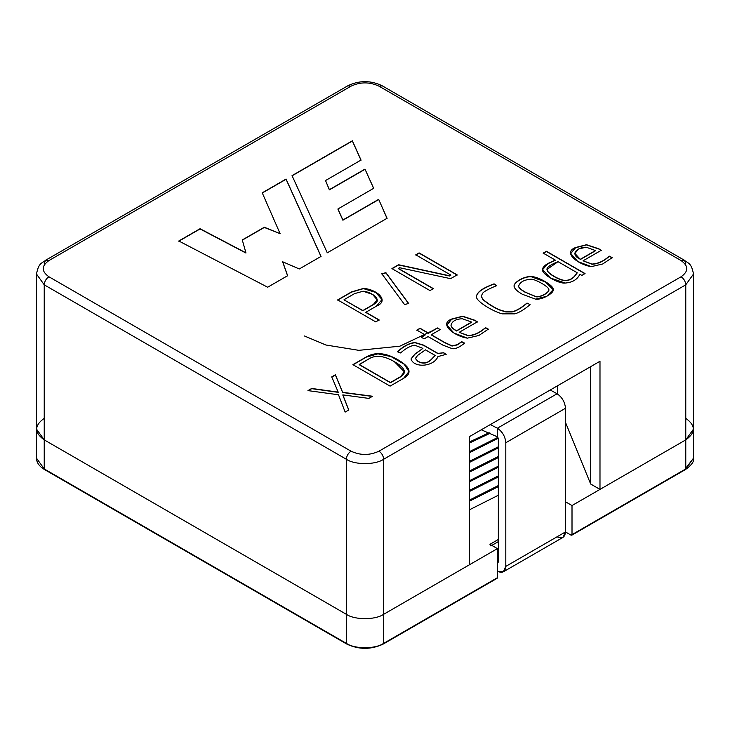 <?xml version="1.0" encoding="UTF-8"?>
<svg xmlns="http://www.w3.org/2000/svg" width="730" height="730" viewBox="0 0 730 730"><rect width="100%" height="100%" fill="white"/><g stroke="black" fill="none" stroke-linecap="round" stroke-linejoin="round"><path stroke-width="1.09" d="M44.229 263.284L45.588 260.263L347.717 85.839C359.242 80.245 370.758 80.245 382.283 85.839L684.411 260.263L681.108 260.592C688.655 265.976 688.655 271.359 681.108 276.743C683.928 278.714 685.479 281.406 685.771 284.819L693.5 274.051L685.771 284.819L685.771 439.871L599.987 489.401L685.771 439.871C695.836 432.689 695.836 425.517 685.771 418.336C695.836 425.517 695.836 432.689 685.771 439.871L685.771 284.819L383.651 459.252L383.651 614.304L469.436 564.774L383.651 614.304C375.257 620.108 354.743 620.108 346.349 614.304L346.349 459.252C346.65 455.83 348.201 453.138 351.011 451.176C360.337 455.529 369.663 455.529 378.989 451.176L681.108 276.743C688.655 271.359 688.655 265.976 681.108 260.592L378.989 86.167C369.663 81.806 360.337 81.806 351.011 86.167L48.892 260.592C41.345 265.976 41.345 271.359 48.892 276.743L351.011 451.176L48.892 276.743C41.345 271.359 41.345 265.976 48.892 260.592L351.011 86.167L347.717 85.839L351.011 86.167C360.337 81.806 369.663 81.806 378.989 86.167L382.283 85.839L378.989 86.167L681.108 260.592L684.411 260.263L685.771 263.284M292.036 175.62L352.371 140.78L361.022 160.053L325.534 180.547L329.376 189.663L364.982 169.105L373.687 188.313L337.935 208.963L342.89 220.004L378.66 199.354L387.073 218.288L327.277 252.808L292.036 175.62L327.277 252.808L387.073 218.288L378.66 199.354L387.073 218.498L378.66 199.354L342.89 220.223L378.66 199.573L342.89 220.223L337.935 209.172L342.89 220.223L337.935 208.963L373.687 188.313L364.982 169.105L373.687 188.532L364.982 169.105L329.376 189.882L364.982 169.323L329.376 189.882L325.534 180.547L329.376 189.882L325.534 180.547L361.022 160.053L352.371 140.78L292.036 175.62M555.256 260.072L543.211 253.118L546.414 251.266L585.049 273.567L581.837 275.42L579.848 274.279C577.357 279.535 572.484 282.455 565.239 283.039C558.468 283.906 542.919 274.608 542.645 270.556C542.043 268.238 543.768 265.902 547.819 263.539L555.256 260.072L547.819 263.539L542.527 269.644L550.502 278.048L565.239 283.039C572.484 282.455 577.357 279.535 579.848 274.279L581.837 275.42L585.049 273.567L546.414 251.266L543.211 253.118L555.256 260.072M481.307 296.444L482.375 293.597C483.543 291.708 488.352 289.043 496.783 285.594C488.352 289.043 483.543 291.708 482.375 293.597L481.307 296.444L482.913 299.373C488.114 303.735 493.626 307.184 499.439 309.739L505.799 311.737L512.113 311.737C516.073 310.934 521.038 308.042 527.014 303.05L530.071 304.638C524.122 309.684 518.984 312.759 514.659 313.854L502.213 313.863C491.737 311.026 474.993 300.349 476.544 296.435C476.727 292.292 482.567 288.095 494.064 283.842L496.783 285.594L494.064 283.842C482.567 288.095 476.727 292.292 476.544 296.435C474.993 300.349 491.737 311.026 502.213 313.863L514.659 313.854C518.984 312.759 524.122 309.684 530.071 304.638L527.014 303.05C521.038 308.042 516.073 310.934 512.113 311.737L505.799 311.737L499.439 309.739C493.626 307.184 488.114 303.735 482.913 299.373L481.298 296.28L482.913 299.583C488.114 303.945 493.626 307.403 499.439 309.949L505.799 311.947L512.113 311.947C516.073 311.153 521.038 308.261 527.014 303.26C521.038 308.261 516.073 311.153 512.113 311.947L505.799 311.947L499.439 309.949C493.626 307.403 488.114 303.945 482.913 299.583L481.298 296.499M428.437 333.081L437.352 327.934L440.208 329.586L431.293 334.732L444.506 342.361L452.016 345.847L457.162 344.724L461.725 341.686L464.654 343.137C459.38 347.361 455.21 349.205 452.144 348.648L442.9 345.135L428.081 336.585L424.139 338.857L421.283 337.214L425.234 334.933L416.857 330.097L420.06 328.245L428.437 333.081L420.06 328.245L416.857 330.097L425.234 334.933L421.283 337.214L424.139 338.857L428.081 336.585L442.9 345.135L452.144 348.648C455.21 349.205 459.38 347.361 464.654 343.137L461.725 341.686L457.162 344.724L452.016 345.847L444.506 342.361L431.293 334.732L440.208 329.586L437.352 327.934L440.208 329.796L437.352 327.934L428.437 333.081M390.094 386.124L352.909 364.662L366.433 356.851C375.247 351.769 385.677 352.709 397.731 359.662C410.461 367.017 412.423 373.231 403.617 378.322L390.094 386.124L403.617 378.322L409.019 371.506L404.247 364.078L391.116 356.386L377.976 353.639L366.433 356.851L352.909 364.662L390.094 386.124M398.352 268.394L433.365 288.615L429.979 290.577L391.91 268.594L398.58 264.744L449.561 275.776L450.812 275.055L415.762 254.816L419.102 252.89L457.172 274.872L450.602 278.668L399.547 267.709L398.352 268.394L399.547 267.709L450.602 278.668L457.172 274.872L419.102 252.89L415.762 254.816L450.812 275.055L449.561 275.776L398.58 264.744L391.91 268.594L429.979 290.577L433.365 288.615L398.352 268.394M375.74 321.884L337.671 299.902L351.568 291.881L363.458 288.423C376.58 289.217 390.112 300.724 376.37 306.198L365.858 312.267L379.135 319.932L375.74 321.884L379.135 319.932L365.858 312.267L376.37 306.198L382.055 299.528L375.904 292.292L363.458 288.423L351.568 291.881L337.671 299.902L375.74 321.884M385.915 272.691L408.645 303.461L404.557 304.556L381.79 273.741L385.915 272.691L381.79 273.741L404.557 304.556L408.645 303.461L385.915 272.691M338.501 394.775L307.969 390.614L311.71 388.451L338.191 392.129L331.748 376.881L335.389 374.773L342.653 392.32L372.574 396.244L368.832 398.407L342.826 394.884L348.785 409.977L345.144 412.076L338.501 394.775L345.144 412.076L348.785 409.977L342.826 394.884L368.832 398.407L372.574 396.244L342.653 392.32L335.389 374.773L331.748 376.881L338.191 392.129L311.71 388.451L307.969 390.614L338.501 394.775M411.045 358.914C413.472 368.13 433.729 367.099 437.936 356.587L446.139 354.324L443.721 352.754L437.89 353.603L423.555 345.327L437.89 353.603L443.721 352.754L437.89 353.384L423.555 345.107L415.151 342.762C409.795 343.045 403.918 346.075 397.531 351.851C403.918 346.075 409.795 343.045 415.151 342.762L423.555 345.327L415.151 342.552C409.795 342.826 403.918 345.856 397.531 351.632L400.223 353.019L397.531 351.632C403.918 345.856 409.795 342.826 415.151 342.552L423.555 345.107L437.89 353.384L443.721 352.754L446.139 354.324L437.936 356.587C433.729 367.099 413.472 368.13 411.045 358.914L414.74 354.169L422.916 348.383L414.795 345.226C410.926 345.646 406.573 347.891 401.728 351.979L400.223 353.019L401.728 351.979C406.573 347.891 410.926 345.646 414.795 345.226L422.916 348.383L414.74 354.169L411.045 358.959M477.356 321.839L459.197 332.314L468.195 335.563C473.77 335.234 479.099 332.953 484.182 328.719L485.605 327.688L488.333 329.139L478.889 335.481L467.373 338.154C454.763 336.256 438.237 324.138 451.688 319.046L462.637 316.218L474.911 320.278L477.356 321.839L474.911 320.278L462.637 316.218L451.688 319.046L446.87 324.969L453.877 332.999L467.373 338.154L478.889 335.481L488.333 329.139L485.605 327.688L484.182 328.719C479.099 332.953 473.77 335.234 468.195 335.563L459.197 332.314L468.195 335.782C473.77 335.453 479.099 333.172 484.182 328.929L485.605 327.688L488.333 329.358L485.605 327.898L484.182 328.929C479.099 333.172 473.77 335.453 468.195 335.782L459.197 332.314L477.356 321.839M522.351 294.272C517.305 291.361 514.595 288.815 514.203 286.625C512.642 282.711 524.587 275.73 531.522 276.624C538.129 276.551 552.856 285.147 553.167 288.888C555.192 292.675 541.961 300.276 535.446 299.118L522.351 294.272L535.446 299.118L546.733 296.289L553.267 289.655L545.565 281.835L531.522 276.624C524.587 275.73 512.642 282.711 514.203 286.625C514.595 288.815 517.305 291.361 522.351 294.272M601.246 250.308L583.06 260.811L592.048 264.059C597.614 263.731 602.943 261.45 608.044 257.206L609.468 256.175L612.196 257.635L602.743 263.968L591.236 266.642C578.625 264.744 562.091 252.626 575.55 247.534L586.5 244.714L598.773 248.766L601.246 250.308L598.773 248.766L586.5 244.714L575.55 247.534L570.723 253.465L577.74 261.486L591.236 266.642L602.743 263.968L612.196 257.635L609.468 256.175L608.044 257.206C602.943 261.45 597.614 263.731 592.048 264.059L583.06 260.811L592.048 264.269C597.614 263.95 602.943 261.659 608.044 257.425L609.468 256.175L612.196 257.845L609.468 256.394L608.044 257.425C602.943 261.659 597.614 263.95 592.048 264.269L583.06 260.811L601.246 250.308M287.629 275.703L267.673 287.219L178.795 240.991L200.047 228.727L245.946 252.835L242.278 239.951L264.306 227.231L280.11 233.664L262.234 192.82L286.069 179.06L321.054 256.403L299.282 268.969L282.702 261.787L287.629 275.703L282.702 261.787L299.282 268.969L321.054 256.403L286.069 179.06L262.234 192.82L280.11 233.664L264.306 227.231L242.278 239.951L245.946 252.835L200.047 228.727L178.795 240.991L267.673 287.219L287.629 275.703M346.349 614.304L44.229 439.871C34.164 432.689 34.164 425.517 44.229 418.336C34.164 425.517 34.164 432.689 44.229 439.871L346.349 614.304C354.743 620.108 375.257 620.108 383.651 614.304L383.651 459.252C375.257 465.056 354.743 465.056 346.349 459.252L44.229 284.819L44.229 439.871L44.229 284.819L36.5 274.051L44.229 284.819C44.521 281.406 46.072 278.714 48.892 276.743C46.072 278.714 44.521 281.406 44.229 284.819L346.349 459.252L346.349 614.304C354.743 620.108 375.257 620.108 383.651 614.304L383.651 643.376L497.413 577.695L497.413 548.622L383.651 614.304L497.413 548.622L489.949 544.315L498.344 539.47L489.949 544.315L497.413 548.622L497.413 577.695L383.651 643.376L383.651 614.304C375.257 620.108 354.743 620.108 346.349 614.304L44.229 439.871L346.349 614.304L346.349 643.376L346.349 614.304M550.685 389.729L551.159 390.495L550.685 389.729M557.528 394.008L557.528 385.778L557.528 394.008M599.987 489.401L590.661 484.017L565.485 422.369L590.661 484.017L599.987 489.401L599.987 361.268L599.987 489.401M469.436 564.774L469.436 436.64L599.987 361.268L469.436 436.64L469.436 564.774M497.139 578.297L383.378 643.979C371.123 649.782 358.877 649.782 346.622 643.979L44.503 469.545C39.228 466.342 36.555 462.546 36.5 458.175L44.229 468.943L36.5 458.175L36.5 429.103L44.229 439.871L44.229 468.943L346.349 643.376C354.743 649.18 375.257 649.18 383.651 643.376C375.257 649.18 354.743 649.18 346.349 643.376L44.229 468.943L44.229 439.871L36.5 429.103L36.5 274.051C38.726 262.371 42.048 263.457 45.588 260.263L48.892 260.592L45.588 260.263M685.771 468.943L571.079 535.163L565.485 531.933L571.079 535.163L572.01 534.625L572.01 505.552L565.485 501.784L572.01 505.552L685.771 439.871L693.5 429.103L685.771 439.871L572.01 505.552L572.01 534.625L685.771 468.943L685.771 439.871L685.771 468.943L693.5 458.175L684.84 469.481M351.011 451.176C348.201 453.138 346.65 455.83 346.349 459.252C354.743 465.056 375.257 465.056 383.651 459.252C383.35 455.83 381.799 453.138 378.989 451.176C369.663 455.529 360.337 455.529 351.011 451.176M378.989 451.176C381.799 453.138 383.35 455.83 383.651 459.252L685.771 284.819C685.479 281.406 683.928 278.714 681.108 276.743L378.989 451.176M435.098 329.458L399.876 346.184L358.859 350.336L325.899 345.007L304.392 335.964L325.899 345.007L358.859 350.336L399.876 346.184L435.098 329.458M590.661 366.652L590.661 484.017L590.661 366.652M337.671 300.121L351.568 292.1L363.458 288.633L375.813 292.456L382.055 299.638L375.813 292.456L363.458 288.633L351.568 292.1L337.671 300.121M365.858 312.476L379.135 320.141L365.858 312.476M344.058 299.683L354.57 293.615L363.093 291.224L372.519 294.382L377.191 299.875L373.368 304.465L362.865 310.752L373.368 304.684L377.182 299.984L373.368 304.684L362.865 310.752L344.058 299.893L362.865 310.533L373.368 304.465C383.113 300.687 372.674 292.036 363.093 291.224L354.57 293.615L344.058 299.683M344.058 299.893L362.865 310.752L344.058 299.893M381.79 273.96L385.915 272.901L408.645 303.671L385.915 272.901L381.79 273.96M391.91 268.804L398.58 264.744L449.561 275.986L450.812 275.265L449.561 275.986L398.58 264.954L391.91 268.804M415.762 255.035L419.102 252.89L457.172 275.082L419.102 253.109L415.762 255.035M398.352 268.613L433.365 288.834L398.352 268.613M307.969 390.824L311.71 388.451L338.191 392.338L311.71 388.661L307.969 390.824M331.748 377.091L335.389 374.773L342.653 392.53L372.574 396.454L342.653 392.53L335.389 374.992L331.748 377.091M342.826 395.103L348.785 410.187L342.826 395.103M352.909 364.881L366.433 357.07L377.93 353.858L391.015 356.559L404.137 364.197L409.019 371.616L404.137 364.197L391.015 356.559L377.93 353.858L366.433 357.07L352.909 364.881M390.45 382.511L359.206 364.471L390.45 382.721L400.66 376.826L404.365 371.917L400.66 376.826L390.45 382.721L359.206 364.69L369.416 358.576C375.968 354.807 384.272 355.829 394.319 361.633L404.365 371.816L400.66 376.616L390.45 382.511L400.66 376.616C407.203 372.838 405.086 367.847 394.319 361.633C384.272 355.829 375.968 354.807 369.416 358.576L359.206 364.471L390.45 382.511M443.721 352.973L446.139 354.543L443.721 352.973M411.045 359.133L414.74 354.379L422.916 348.383L414.74 354.379L411.045 359.133M415.379 358.439L417.971 361.268C423.062 363.996 427.598 363.284 431.576 359.123L435.116 355.428L425.435 349.843L417.642 355.401L415.379 358.439L417.642 355.401L425.435 349.843L435.116 355.428L431.576 359.123C427.598 363.284 423.062 363.996 417.971 361.268L415.37 358.284L417.971 361.478C423.062 364.215 427.598 363.494 431.576 359.333L435.116 355.647L431.576 359.333C427.598 363.494 423.062 364.215 417.971 361.478L415.37 358.494M431.293 334.942L444.506 342.571L452.016 346.057L457.162 344.943L461.725 341.686L464.654 343.355L461.725 341.895L457.162 344.943L452.016 346.057L444.506 342.571L431.293 334.942M421.283 337.433L425.234 334.933L421.283 337.433M416.857 330.316L420.06 328.245L428.437 333.3L437.352 328.153L428.437 333.3L420.06 328.463L416.857 330.316M451.03 325.334C451.268 326.985 453.102 328.801 456.524 330.772L471.598 322.067L462.309 318.736C455.675 319.083 451.916 321.282 451.03 325.334C451.916 321.282 455.675 319.083 462.309 318.736L471.598 322.067L456.524 330.991L471.598 322.286L456.524 330.772C453.102 328.801 451.268 326.985 451.03 325.334L451.03 325.553C451.268 327.204 453.102 329.011 456.524 330.991C453.102 329.011 451.268 327.204 451.03 325.553L451.003 325.142M446.87 325.078L451.688 319.256L462.637 316.437L474.911 320.488L477.356 322.049L474.911 320.488L462.637 316.437L451.688 319.256L446.87 325.078M476.544 296.645C476.727 292.502 482.567 288.304 494.064 284.061L496.783 285.813L494.064 284.061C482.567 288.304 476.727 292.502 476.544 296.645M518.61 286.343C519.03 287.894 521.348 289.874 525.563 292.301L535.82 296.517C540.282 297.685 550.63 291.754 548.659 289.08C548.193 286.543 535.665 279.207 531.084 279.17C523.875 279.782 519.714 282.172 518.61 286.343C519.714 282.172 523.875 279.782 531.084 279.17C535.665 279.207 548.193 286.543 548.659 289.08C550.63 291.754 540.282 297.685 535.82 296.517L525.563 292.301L535.82 296.736C540.282 297.904 550.63 291.973 548.659 289.299C550.63 291.973 540.282 297.904 535.82 296.736L525.563 292.301C521.348 289.874 519.03 287.894 518.61 286.343L518.61 286.562C519.03 288.104 521.348 290.093 525.563 292.511C521.348 290.093 519.03 288.104 518.61 286.562L518.537 286.014M548.659 289.08L548.805 289.938M514.203 286.844C512.642 282.921 524.587 275.949 531.522 276.843L545.456 281.981L553.267 289.764L545.456 281.981L531.522 276.843C524.587 275.949 512.642 282.921 514.203 286.844M543.211 253.337L546.414 251.266L585.049 273.786L546.414 251.485L543.211 253.337M542.527 269.753L547.819 263.758L555.256 260.291L547.819 263.758L542.527 269.753M558.03 261.678L577.174 272.728L574.528 276.232C571.754 279.134 568.624 280.484 565.157 280.293C561.105 280.868 548.257 273.878 547.254 270.365L547.071 269.397L558.03 261.678C549.38 265.118 545.794 268.01 547.254 270.365C548.257 273.878 561.105 280.868 565.157 280.293L565.157 280.293C568.624 280.484 571.754 279.134 574.528 276.232L577.174 272.728L558.03 261.678M547.071 269.507L547.254 270.584C548.257 274.097 561.105 281.087 565.157 280.502C568.624 280.703 571.754 279.353 574.528 276.442L577.174 272.947L574.528 276.442C571.754 279.353 568.624 280.703 565.157 280.502C561.105 281.087 548.257 274.097 547.254 270.584L547.071 269.507M595.461 250.563L580.386 259.478L595.461 250.773L580.386 259.478L574.884 253.401L578.735 248.939L586.19 247.205L595.461 250.563L586.19 247.205C577.859 247.032 568.871 254.076 580.386 259.269L595.461 250.563M570.732 253.575L575.55 247.744L586.5 244.924L598.773 248.985L601.246 250.527L598.773 248.985L586.5 244.924L575.55 247.744L570.732 253.575M574.884 253.502L580.386 259.478L574.884 253.502M178.795 241.21L200.047 228.727L245.946 253.045L200.047 228.946L178.795 241.21M242.278 240.161L264.306 227.231L280.11 233.664L264.306 227.45L242.278 240.161M262.234 193.039L286.069 179.06L321.054 256.622L286.069 179.279L262.234 193.039M282.702 262.006L287.629 275.913L282.702 262.006M292.036 175.83L352.371 140.78L361.022 160.271L352.371 141L292.036 175.83M383.651 643.376L382.721 643.915C374.745 649.435 355.255 649.435 347.279 643.915L346.349 643.376M490.889 545.93L489.949 544.315L490.889 545.93M497.413 562.62L498.344 562.082L497.413 562.62L498.344 562.082L498.344 438.429L497.413 436.814L481.28 429.806L497.413 436.814L497.413 428.2L490.305 424.595L497.413 428.2L557.09 393.744L550.21 390.002L557.09 393.744L497.413 428.2C502.477 431.74 505.269 436.586 505.808 442.736L505.808 566.389L503.344 571.818L497.413 571.234C502.477 573.543 505.269 571.928 505.808 566.389L565.485 531.933L505.808 566.389L505.808 442.736L565.485 408.28L505.808 442.736C505.269 436.586 502.477 431.74 497.413 428.2L497.413 436.814L498.344 438.429L498.344 562.082L497.413 562.62L498.344 562.082M498.344 541.623L491.819 545.392L498.344 541.623M45.16 469.481L44.229 468.943M572.01 534.625L571.079 535.163M469.436 509.805L498.344 495.241L469.436 509.805M498.344 486.627L469.436 501.191L498.344 486.627M469.436 500.114L498.344 485.55L469.436 500.114M498.344 476.936L469.436 491.5L498.344 476.936M469.436 490.423L498.344 475.86L469.436 490.423M498.344 467.246L469.436 481.809L498.344 467.246M469.436 480.732L498.344 466.169L469.436 480.732M498.344 457.555L469.436 472.118L498.344 457.555M469.436 471.042L498.344 456.478L469.436 471.042M498.344 447.864L469.436 462.428L498.344 447.864M469.436 461.351L498.344 446.787L469.436 461.351M498.325 438.183L469.436 452.737L498.325 438.183M469.436 451.66L497.96 437.334L469.436 451.66M490.25 433.191L469.436 443.046L490.25 433.191M469.436 441.969L489.146 432.717L469.436 441.969M503.344 571.818L563.031 537.362L565.485 531.933L565.485 408.28C564.947 402.13 562.155 397.284 557.09 393.744C562.155 397.284 564.947 402.13 565.485 408.28L565.485 531.933C564.947 537.472 562.155 539.087 557.09 536.778M684.411 260.263C687.952 263.457 691.273 262.371 693.5 274.051L693.5 458.175C694.458 461.159 691.784 464.946 685.497 469.545L571.736 535.227M498.07 562.684L497.413 563.067"/></g></svg>
